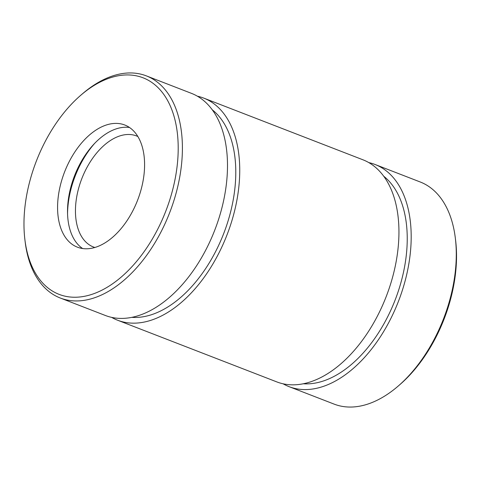 <?xml version="1.0" encoding="UTF-8"?>
<svg xmlns="http://www.w3.org/2000/svg" width="480" height="480" viewBox="0 0 480 480"><rect width="100%" height="100%" fill="white"/><g stroke="black" fill="none" stroke-linecap="round" stroke-linejoin="round"><path stroke-width="0.72" d="M111.678 317.388A119.118 71.172 -68.8 0 0 117.618 320.232L276.822 381.912A119.118 71.172 -68.8 0 0 361.632 341.322A119.118 71.172 -68.8 0 0 398.4 219.684A119.118 71.172 -68.8 0 0 362.88 159.768L203.682 98.088A119.118 71.172 -68.8 0 0 197.37 96.192M117.618 320.232A119.118 71.172 -68.8 0 0 202.428 279.648A119.118 71.172 -68.8 0 0 239.196 158.01A119.118 71.172 -68.8 0 0 203.682 98.088M283.128 383.808A119.118 71.172 -68.8 0 0 289.068 386.652L334.158 404.124A119.118 71.172 -68.8 0 0 397.944 386.286L399.648 384.816A116.136 69.39 -68.8 0 0 456 244.038A116.136 69.39 -68.8 0 0 455.61 240.366L455.334 238.134A119.118 71.172 -68.8 0 0 420.216 181.98L375.132 164.514A119.118 71.172 -68.8 0 0 368.82 162.612M397.944 386.286A119.118 71.172 -68.8 0 0 455.736 241.896A119.118 71.172 -68.8 0 0 455.334 238.134M289.068 386.652A119.118 71.172 -68.8 0 0 373.878 346.068A119.118 71.172 -68.8 0 0 410.646 224.43A119.118 71.172 -68.8 0 0 375.132 164.514M24.894 239.634L25.164 241.866A119.118 71.172 -68.8 0 0 60.282 298.02L105.372 315.486A119.118 71.172 -68.8 0 0 190.182 274.902A119.118 71.172 -68.8 0 0 226.95 153.264A119.118 71.172 -68.8 0 0 191.436 93.348L146.346 75.876A119.118 71.172 -68.8 0 0 82.56 93.714L80.856 95.184A116.136 69.39 -68.8 0 0 24.894 239.634A116.136 69.39 -68.8 0 0 111.558 284.478A116.136 69.39 -68.8 0 0 177.672 136.212A116.136 69.39 -68.8 0 0 80.856 95.184M60.282 298.02A119.118 71.172 -68.8 0 0 145.092 257.436A119.118 71.172 -68.8 0 0 181.86 135.798A119.118 71.172 -68.8 0 0 146.346 75.876M303.306 383.778A113.16 67.614 -68.8 0 0 406.722 226.986A113.16 67.614 -68.8 0 0 383.712 176.226M144.288 157.95A65.514 39.144 -68.8 0 0 124.752 124.998A65.514 39.144 -68.8 0 0 64.584 171.948A65.514 39.144 -68.8 0 0 77.418 247.176A65.514 39.144 -68.8 0 0 124.068 224.85A65.514 39.144 -68.8 0 0 144.288 157.95M129.504 127.494A65.514 39.144 -68.8 0 0 74.526 175.794A65.514 39.144 -68.8 0 0 82.614 248.532M94.782 143.232A71.472 42.702 -68.8 0 0 67.554 213.51M137.85 136.512A59.556 35.586 -68.8 0 0 136.518 135.942A59.556 35.586 -68.8 0 0 81.822 178.62A59.556 35.586 -68.8 0 0 93.486 247.014A59.556 35.586 -68.8 0 0 94.854 247.488M131.856 317.358A113.16 67.614 -68.8 0 0 235.272 160.566A113.16 67.614 -68.8 0 0 212.262 109.806"/></g></svg>
